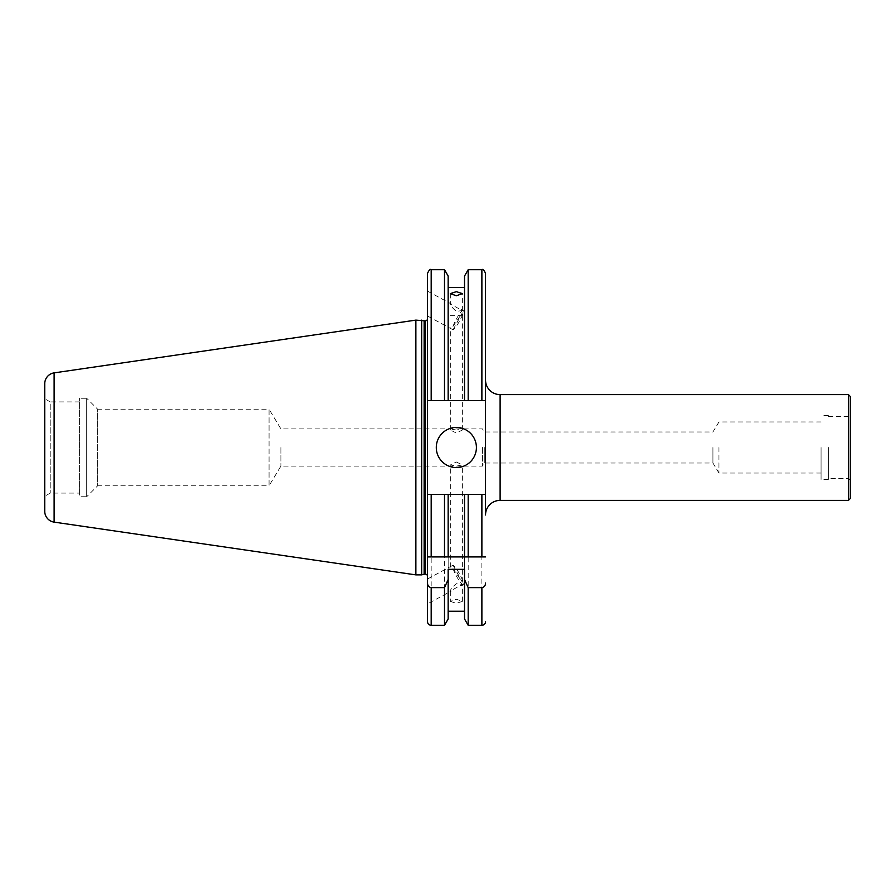 <?xml version="1.0" encoding="UTF-8"?>
<svg xmlns="http://www.w3.org/2000/svg" width="895" height="895" viewBox="0 0 895 895"><rect width="100%" height="100%" fill="white"/><g stroke="black" fill="none" stroke-linecap="round" stroke-linejoin="round"><path stroke-width="0.67" stroke-dasharray="4.47 3.36" d="M482.427 447.5L482.427 466.105L482.427 447.5M484.284 447.5L484.284 463.006L484.284 447.5M712.923 447.5L712.923 463.006L712.923 447.5M456.349 461.977L462.368 464.975L456.349 466.094L450.33 464.975L456.349 461.977M280.896 447.5L280.896 466.105L280.896 447.5M821.073 447.5L821.073 479.418L821.073 447.5M718.953 447.5L718.953 473.03L718.953 447.5M485.347 494.364L485.526 380.028L485.526 514.972M436.29 447.5A20.059 20.059 0 0 0 456.349 467.559A20.059 20.059 0 0 0 476.408 447.5A20.059 20.059 0 0 0 456.349 427.441A20.059 20.059 0 0 0 436.29 447.5M451.304 566.099L453.094 565.327A10.941 1.868 -118.5 0 1 460.041 574.903A10.941 1.868 -118.5 0 1 463.162 584.569A10.941 1.868 -118.5 0 1 458.419 579.457A10.941 1.868 -118.5 0 1 453.094 568.784L450.33 567.206L451.304 566.099L427.53 578.998L427.53 603.89L427.53 578.998M450.33 601.384L456.349 603.342L462.368 601.384L456.349 599.225L450.33 601.384L450.33 590.957L462.368 584.424L456.349 583.674C451.281 588.037 449.603 590.476 451.304 591.002L427.53 603.89M463.162 584.569L461.384 585.531M451.304 328.901L453.094 329.673A10.941 1.868 -61.5 0 0 460.041 320.097A10.941 1.868 -61.5 0 0 463.162 310.431A10.941 1.868 -61.5 0 0 458.419 315.543A10.941 1.868 -61.5 0 0 453.094 326.216L450.33 327.794L451.304 328.901L427.53 316.002L427.53 291.11L427.53 316.002M450.33 293.616L450.33 304.043L462.368 310.576L456.349 311.326C451.281 306.963 449.603 304.524 451.304 303.998L427.53 291.11M463.162 310.431L461.384 309.469M821.073 473.03L718.953 473.03L712.923 463.006L484.284 463.006L482.427 466.105L280.896 466.105L269.059 485.795L269.059 447.5L269.059 485.795L97.633 485.795L97.633 447.5L97.633 485.795L86.692 496.736L86.692 447.5L86.692 496.736L79.398 496.736L79.398 398.264L79.398 496.736M79.398 493.089L79.398 401.911L79.398 493.089L50.221 493.089L44.75 496.244L44.75 398.756L44.75 496.244M79.398 401.911L50.221 401.911L50.221 493.089L50.221 401.911L44.75 398.756M821.073 421.97L718.953 421.97L712.923 431.994L484.284 431.994L482.427 428.895L280.896 428.895L269.059 409.205L269.059 447.5L269.059 409.205L97.633 409.205L97.633 447.5L97.633 409.205L86.692 398.264L86.692 447.5L86.692 398.264L79.398 398.264M427.53 318.665L427.53 576.335L427.53 400.636L427.53 494.364L485.526 494.364L468.186 494.364L468.186 625.303M464.527 276.04L464.527 400.636L485.526 400.636L427.53 400.636L464.527 400.636L464.527 287.541L464.527 315.633L448.16 315.633L448.16 400.636L448.16 315.633M468.186 269.697L468.186 400.636M468.186 494.364L464.527 494.364L464.527 569.343M448.16 618.96L448.16 494.364L448.16 556.914L464.527 556.914L464.527 494.364L448.16 494.364L448.16 569.343M448.16 494.364L444.502 494.364L444.502 625.303M444.502 494.364L427.53 494.364M427.53 556.914L427.53 621.656M848.426 394.617L848.426 500.383M850.25 396.44L850.25 498.56M828.367 447.5L828.367 479.418L828.367 447.5M453.094 329.673L462.368 312.858L453.094 326.216M456.349 428.906L450.33 430.025L456.349 433.023L462.368 430.025L456.349 428.906M453.094 565.327L462.368 582.142L453.094 568.784M485.526 273.344L485.526 400.636L427.53 400.636L427.53 273.344M485.526 494.364L485.526 400.636M464.527 315.633L464.527 400.636M444.502 269.697L444.502 400.636M448.16 276.04L448.16 400.636M464.527 494.364L464.527 618.96M44.75 383.698L44.75 511.302M415.862 320.119L415.862 574.881M421.69 320.119L421.69 574.881M431.177 625.303L431.177 494.364L481.879 494.364L481.879 625.303M481.879 556.914L468.186 556.914M444.502 556.914L427.676 556.914M500.115 500.383L500.115 394.617M425.338 320.846L425.338 574.154M424.711 320.846L424.711 574.154M424.14 320.779L424.14 574.221M848.426 447.5L848.426 416.499L848.426 447.5M431.177 269.697L431.177 400.636M481.879 269.697L481.879 400.636M54.114 372.879L54.114 522.121M828.367 416.499L848.426 416.499L850.25 414.676M850.25 480.324L848.426 478.501L828.367 478.501M828.367 479.418L821.073 479.418M450.33 430.025L450.33 327.794M450.33 567.206L450.33 464.975M462.368 582.142L462.368 464.975M462.368 430.025L462.368 312.858M828.367 415.582L821.073 415.582M462.368 310.576L462.368 293.616M462.368 601.384L462.368 584.424"/><path stroke-width="1.34" d="M427.53 576.335A2.193 2.193 0 0 0 425.338 574.154L425.338 320.846A2.193 2.193 0 0 0 427.53 318.665L427.53 400.636L485.526 400.636L485.526 514.972A14.588 14.588 0 0 1 500.115 500.383L500.115 394.617A14.588 14.588 0 0 1 485.526 380.028M436.29 447.5A20.059 20.059 0 0 0 456.349 467.559A20.059 20.059 0 0 0 476.408 447.5A20.059 20.059 0 0 0 456.349 427.441A20.059 20.059 0 0 0 436.29 447.5M456.349 295.775L450.33 293.616L456.349 291.658L462.368 293.616L456.349 295.775M425.338 320.846L424.711 320.846A2.193 2.193 0 0 1 424.14 320.779L415.862 320.119L415.862 574.881L421.69 574.881L421.69 320.119M425.338 574.154L424.711 574.154L424.711 320.846M421.69 574.881L424.14 574.221A2.193 2.193 0 0 1 424.711 574.154M54.114 522.121L54.114 372.879A10.941 10.941 0 0 0 44.75 383.698L44.75 511.302A10.941 10.941 0 0 0 54.114 522.121L415.862 574.881M54.114 372.879L415.862 320.119M485.526 621.656A3.647 3.647 0 0 1 481.879 625.303L468.186 625.303L468.186 587.646L481.879 587.646C484.296 587.131 485.504 585.576 485.526 582.992M464.527 400.636L464.527 276.04L468.186 269.697L468.186 400.636M464.527 611.263L448.16 611.263M448.16 579.501L448.16 618.96L444.502 625.303L431.177 625.303A3.647 3.647 0 0 1 427.53 621.656L427.53 582.992C427.553 585.576 428.761 587.131 431.177 587.646L444.502 587.646L448.16 579.501L448.16 569.343L464.527 569.343L464.527 579.501L468.186 587.646M485.526 494.364L468.186 494.364L468.186 556.914L427.53 556.914L427.53 494.364L427.53 582.992M848.426 394.617L850.25 396.44L850.25 498.56L848.426 500.383L848.426 394.617L500.115 394.617M485.526 400.636L485.526 273.344C483.994 269.988 482.774 268.78 481.879 269.697L468.186 269.697M464.527 287.541L448.16 287.541M431.177 400.636L431.177 269.697C430.294 268.768 429.074 269.988 427.53 273.344L427.53 494.364L431.177 494.364L427.53 494.364M444.502 400.636L444.502 269.697L431.177 269.697M444.502 625.303L444.502 587.646M448.16 400.636L448.16 276.04L444.502 269.697M468.186 625.303L464.527 618.96L464.527 579.501M485.347 494.364L481.879 494.364L481.879 556.914L485.526 556.914L464.527 556.914L464.527 494.364L448.16 494.364L448.16 556.914L444.502 556.914L444.502 494.364L431.177 494.364L431.177 556.914M448.16 494.364L444.502 494.364M468.186 494.364L464.527 494.364M424.14 574.221L424.14 320.779M431.177 625.303L431.177 587.646M481.879 400.636L481.879 269.697M481.879 625.303L481.879 587.646M848.426 500.383L500.115 500.383"/></g></svg>
